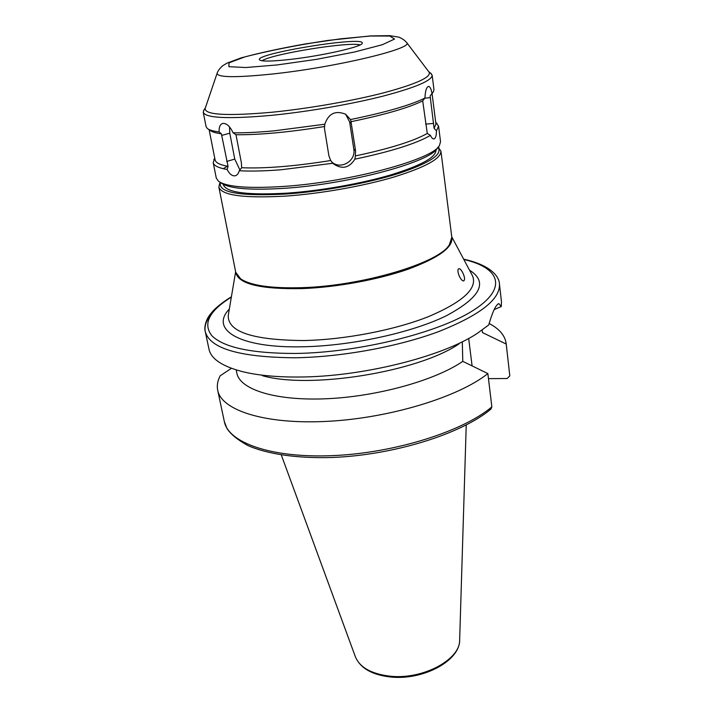 <?xml version="1.0" encoding="UTF-8"?>
<svg xmlns="http://www.w3.org/2000/svg" width="713" height="713" viewBox="0 0 713 713"><rect width="100%" height="100%" fill="white"/><g stroke="black" fill="none" stroke-linecap="round" stroke-linejoin="round"><path stroke-width="1.07" d="M462.737 272.714C464.814 277.161 465.117 279.888 463.637 280.895C460.883 281.412 456.4 271.083 458.423 268.961L458.976 268.649C460.135 268.748 461.391 270.102 462.737 272.714M231.431 368.3L220.165 375.804C217.572 380.76 216.752 385.581 217.706 390.269C221.342 410.296 264.942 424.672 327.445 421.347C389.851 418.139 458.575 397.016 487.861 373.585L462.782 361.357L462.309 341.99M210.745 315.164C206.075 320.859 204.248 326.349 205.264 331.616L208.998 349.201C210.995 358.755 221.975 366.188 241.93 371.509C256.983 375.279 275.726 377.124 298.168 377.025C361.233 377.043 442.033 356.848 477.255 333.39L488.735 324.932C492.603 311.599 495.981 304.496 498.85 303.613L501.284 306.537L501.462 301.831L499.448 283.97C499.287 276.876 491.195 265.218 463.655 259.167M262.429 375.689C309.959 389.423 418.362 371.865 459.119 343.826M501.284 306.537L494.162 309.602M236.208 369.913L236.859 373.131C239.809 389.476 275.236 401.018 326.376 398.754C377.418 396.571 435.251 380.341 462.782 361.357M491.854 406.882C463.04 431.338 395.252 452.88 333.506 455.589C271.653 458.414 228.24 442.755 224.328 421.526L226.868 428.246C230.326 433.959 237.384 439.743 248.026 445.616C267.5 454.128 297.107 458.504 331.643 457.488C393.148 455.295 461.4 434.012 490.927 409.093L491.854 406.882L487.861 373.585M482.166 330.083L482.469 332.588L506.212 344.04L509.804 375.885L507.148 378.523L488.467 378.648M472.095 365.885L468.673 338.443M506.212 344.04L506.168 343.541C505.045 335.556 499.367 328.862 489.118 323.479M355.368 155.942L354.887 159.159C349.174 168.099 341.99 169.641 333.354 163.785L330.672 160.532L328.862 155.621L324.442 128.304L324.816 124.231C328.506 113.483 335.458 110.15 345.671 114.232L350.484 119.561L351.001 121.691L355.546 150.684L355.368 155.942C389.503 148.678 413.469 141.183 427.283 133.447L422.693 100.872L424.948 98.046C425.242 91.139 426.401 87.262 428.424 86.398C429.912 86.353 431.115 88.697 432.033 93.43L433.415 91.79L433.976 89.686L432.149 75.195L430.474 73.038M331.581 161.806C340.217 170.3 356.215 161.138 353.791 149.07L349.637 121.994L345.662 114.223M241.68 167.733L239.265 170.737C238.507 173.553 237.144 175.238 235.192 175.799C232.215 176.227 229.533 174.124 227.135 169.471L228.062 166.352L221.369 133.794L219.096 131.932C218.927 127.039 220.148 124.205 222.768 123.429C226.556 123.153 229.996 126.272 233.08 132.796L235.985 134.73L241.386 162.849L241.68 167.733C265.013 168.687 294.674 166.289 330.672 160.532M229.497 126.852L229.791 133.179L234.746 159.088L239.924 169.97M214.64 158.464L213.214 162.635L216.271 178.054L218.481 181.227C226.511 186.958 248.284 188.687 283.783 186.414C350.092 182.065 433.361 159.284 439.449 145.443L440.536 141.735L438.575 126.139L435.901 122.627M227.902 165.906L223.24 168.696M239.265 170.737C250.53 171.378 264.389 171.067 280.824 169.783L332.828 163.268M213.214 162.635C213.82 165.683 218.454 167.965 227.135 169.471M432.033 93.43L430.126 96.005L434.083 128.385L436.445 130.827L438.575 126.139M436.445 130.827C436.418 135.711 435.607 138.411 434.003 138.946C432.791 139.062 431.597 137.876 430.429 135.381L427.283 133.447M354.887 159.159C391.134 151.504 416.312 143.58 430.429 135.381M434.083 128.385L435.928 124.089L432.06 93.581M209.123 129.686L215.076 159.855C215.647 162.733 219.969 164.899 228.062 166.352M430.126 96.005L432.648 92.797M208.312 129.133L210.103 130.363C211.913 131.887 215.674 133.028 221.369 133.794M235.985 134.73C259.167 134.971 288.596 132.244 324.272 126.558M204.141 109.695L203.232 112.271L206.075 126.593L207.269 128.42C209.141 129.989 213.08 131.165 219.096 131.932M233.08 132.796C244.238 132.983 257.856 132.333 273.926 130.862L324.816 124.231M350.484 119.561C385.804 112.324 410.626 105.15 424.948 98.046M203.232 112.271C205.522 118.126 228.169 119.16 271.172 115.372C306.991 111.861 350.956 104.285 382.934 96.157C415.652 87.512 432.06 80.524 432.149 75.195M235.834 272.722C238.552 284.059 260.7 289.353 302.267 288.596C336.563 287.303 378.113 279.683 407.854 269.3C438.245 258.07 452.915 247.545 451.864 237.732M242.117 279.79C252.384 286.296 272.553 289.13 302.633 288.275C361.928 286.599 436.481 264.327 448.129 246.422M219.72 183.25L218.864 187.082L235.736 272.295L240.637 278.836C250.753 285.592 271.243 288.533 302.098 287.669C362.48 285.949 438.29 263.124 449.235 245.058L451.819 237.295L440.928 151.12L438.13 147.136M218.864 187.082C221.627 195.415 243.962 198.419 285.86 196.093C320.716 193.66 363.193 186.146 393.977 177.011C425.474 167.216 441.124 158.58 440.928 151.12M220.424 182.519C217.884 192.599 239.818 196.431 286.225 194.016C322.918 191.441 367.997 183.152 398.674 173.428C429.868 162.974 442.978 154.258 438.014 147.279M223.258 184.328L223.321 184.605C225.985 192.555 247.42 195.389 287.597 193.107C320.948 190.745 361.518 183.562 390.965 174.854C421.098 165.514 436.089 157.288 435.919 150.176L435.884 149.89M219.836 182.136L221.244 183.072C229.185 188.722 250.513 190.451 285.209 188.25C349.994 184.043 431.303 161.744 437.408 148.054L438.442 146.726M351.001 121.691C384.797 114.713 408.692 107.77 422.693 100.872M205.299 108.055L205.148 108.519C204.907 114.936 227.108 116.192 271.751 112.262C307.971 108.679 352.587 100.889 384.129 92.708C416.33 84 431.329 77.173 429.146 72.236L428.852 71.844M290.672 59.366C322.837 55.748 362.864 46.559 362.204 43.199C365.279 35.632 254.193 53.627 259.496 59.83C261.368 61.612 271.76 61.461 290.672 59.366M360.118 44.883C348.621 41.532 271.858 53.965 262.01 60.765M231.404 296.777C224.506 300.993 218.775 305.324 214.203 309.781C210.504 313.711 208.098 316.982 206.993 319.593C204.907 324.549 204.328 328.559 205.264 331.616C209.889 348.559 239.684 357.275 294.629 357.783C341.251 357.142 398.255 346.714 438.887 331.509C480.232 315.021 500.419 299.175 499.448 283.97M509.795 375.822L506.168 343.541M353.791 149.07L355.546 150.684M349.637 121.994L351.366 123.394M234.746 159.088L226.689 161.45M229.791 133.179L221.636 135.434M424.85 98.162L430.349 97.619M425.67 124.124L433.638 123.402M390.118 676.191C422.845 679.908 460.607 659.427 459.653 639.837C460.108 660.969 422.943 680.496 390.706 677.02C372.07 674.953 360.288 668.197 355.359 656.735C359.789 667.457 371.375 673.945 390.118 676.191M231.342 297.143C209.078 310.939 202.599 323.818 211.904 335.778C223.873 347.543 251.68 353.434 295.334 353.461C358.274 352.677 437.381 333.14 472.701 310.725C508.485 288.284 499.929 267.696 463.824 259.487M229.336 309.059C209.72 329.21 238.195 348.194 302.152 346.794C351.01 346.001 411.606 332.784 446.356 315.761C480.722 297.232 488.432 282.036 469.493 270.165M228.383 314.7L228.267 315.404C227.5 331.786 252.66 340.163 303.747 340.538C344.709 339.744 394.726 330.074 428.682 316.554C463.129 301.849 477.746 288.284 472.514 275.842L472.184 275.218M217.207 72.984L217.1 73.314C217.376 77.574 236.208 77.77 273.596 73.885C337.187 67.04 414.476 48.27 406.695 42.602L406.481 42.334M277.116 64.945L316.42 59.357L354.423 52.031L382.32 44.732L394.539 39.055L389.761 36.033L370.279 36.033L340.502 38.841L305.859 43.858C282.107 48.047 261.724 52.414 244.702 56.951L229.007 62.824L228.882 66.683L245.735 67.53L277.116 64.945M224.328 421.526L217.706 390.269M331.821 162.109L333.354 163.785M435.723 122.493L436.989 123.438M214.765 158.277L213.864 159.578M459.653 639.837L466.24 424.993M355.359 656.735L281.296 454.947M451.748 236.769L472.166 275.182M228.383 314.665L235.629 271.778M438.112 147.154L438.905 147.743M205.353 107.921L203.544 110.577M428.763 71.728L431.312 73.689M429.146 72.236L406.695 42.602C404.717 40.276 402.123 38.466 398.897 37.174L389.744 35.65L370.288 35.935L327.953 40.427C295.084 45.445 266.19 51.247 241.27 57.824L226.992 63.154L222.804 65.685C219.764 68.323 217.866 70.863 217.1 73.314L205.148 108.519"/></g></svg>
